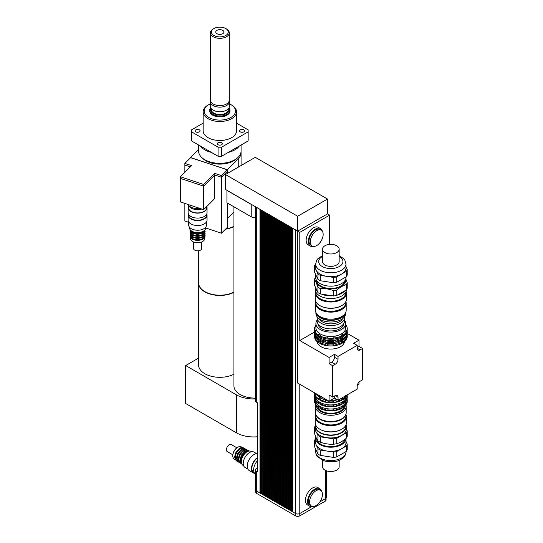 <?xml version="1.0" encoding="UTF-8"?>
<svg xmlns="http://www.w3.org/2000/svg" width="543" height="543" viewBox="0 0 543 543"><rect width="100%" height="100%" fill="white"/><g stroke="black" fill="none" stroke-linecap="round" stroke-linejoin="round"><path stroke-width="0.81" d="M243.848 131.868A2.484 1.432 180 0 1 241.14 132.18A2.484 1.432 180 0 1 239.606 130.856A2.484 1.432 180 0 1 242.09 129.417A2.484 1.432 180 0 1 244.581 130.856A2.484 1.432 180 0 1 243.848 131.868M195.84 129.838A2.484 1.432 180 0 1 198.548 129.526A2.484 1.432 180 0 1 200.089 130.856A2.484 1.432 180 0 1 197.598 132.288A2.484 1.432 180 0 1 195.113 130.856A2.484 1.432 180 0 1 195.84 129.838M218.089 144.709A2.484 1.432 180 0 1 217.363 143.698A2.484 1.432 180 0 1 219.847 142.266A2.484 1.432 180 0 1 222.331 143.698A2.484 1.432 180 0 1 220.797 145.022A2.484 1.432 180 0 1 218.089 144.709M191.591 131.881L218.076 147.167L218.076 156.248L191.591 140.963L191.591 131.881A28.311 16.344 180 0 1 191.53 130.856A28.311 16.344 180 0 1 191.591 129.831L203.163 123.146M221.619 147.167L248.103 131.881L248.103 140.963L221.619 156.248L221.619 147.167A28.311 16.344 180 0 1 218.076 147.167M248.103 131.881A28.311 16.344 180 0 0 248.158 130.856A28.311 16.344 180 0 0 248.103 129.831L236.531 123.146M191.591 140.963A28.311 16.344 180 0 1 191.53 139.938L191.53 130.856M248.158 130.856L248.158 139.938A28.311 16.344 180 0 1 248.103 140.963M221.619 156.248A28.311 16.344 180 0 1 218.076 156.248M216.949 33.7A4.093 2.362 180 0 1 215.754 32.023A4.093 2.362 180 0 1 219.847 29.661A4.093 2.362 180 0 1 223.94 32.023A4.093 2.362 180 0 1 221.415 34.209A4.093 2.362 180 0 1 216.949 33.7M225.813 35.471A8.444 4.873 180 0 1 213.874 35.471A8.444 4.873 180 0 1 213.874 28.575A8.444 4.873 180 0 1 225.82 28.575A8.444 4.873 180 0 1 225.813 35.471M213.874 28.575L213.161 28.989A9.455 5.457 0 0 0 210.392 32.851A9.455 5.457 0 0 0 216.229 37.895A9.455 5.457 0 0 0 226.533 36.714A9.455 5.457 0 0 0 229.302 32.851A9.455 5.457 0 0 0 226.533 28.989L225.82 28.575M229.289 99.844A9.455 5.457 180 0 1 229.302 100.109A9.455 5.457 180 0 1 226.533 103.971A9.455 5.457 180 0 1 216.229 105.152A9.455 5.457 180 0 1 210.392 100.109L210.392 32.851M229.424 103.876A15.672 9.048 180 0 1 230.931 104.643A15.672 9.048 180 0 1 230.931 117.437A15.672 9.048 180 0 1 208.763 117.437A15.672 9.048 180 0 1 208.763 104.643A15.672 9.048 180 0 1 210.263 103.876M208.763 104.643L208.05 105.05A16.684 9.631 0 0 0 203.163 111.865A16.684 9.631 0 0 0 213.46 120.763A16.684 9.631 0 0 0 231.644 118.673A16.684 9.631 0 0 0 236.531 111.865A16.684 9.631 0 0 0 231.644 105.05L230.931 104.643M229.031 107.765A10.113 5.837 180 0 1 229.96 110.215L229.96 111.037A10.113 5.837 180 0 1 226.994 115.164A10.113 5.837 180 0 1 215.978 116.433A10.113 5.837 180 0 1 209.734 111.037L209.734 110.215A10.113 5.837 180 0 1 210.664 107.765M236.531 111.865L236.531 130.856A16.684 9.631 180 0 1 231.644 137.664A16.684 9.631 180 0 1 213.46 139.755A16.684 9.631 180 0 1 203.163 130.856L203.163 111.865M239.361 146.006A21.238 12.258 180 0 1 234.861 149.841A21.238 12.258 180 0 1 228.216 152.44M211.478 152.44A21.238 12.258 180 0 1 200.333 146.006M241.078 145.015L241.078 151.083A21.238 12.258 180 0 1 234.861 159.751A21.238 12.258 180 0 1 211.722 162.411A21.238 12.258 180 0 1 198.609 151.083L198.609 145.015M229.302 99.98L229.417 101.324A9.584 5.532 180 0 1 229.424 101.595A9.584 5.532 180 0 1 226.621 105.512A9.584 5.532 180 0 1 216.182 106.706A9.584 5.532 180 0 1 210.263 101.595A9.584 5.532 180 0 1 210.277 101.324L210.392 99.98M229.424 101.595L229.424 106.19A9.584 5.532 180 0 1 226.621 110.1A9.584 5.532 180 0 1 213.073 110.1A9.584 5.532 180 0 1 210.263 106.19L210.263 101.595M226.56 110.134A9.407 5.43 180 0 1 226.499 110.175L226.499 110.175A9.407 5.43 180 0 1 213.195 110.175A9.407 5.43 180 0 1 213.134 110.134M228.338 108.749L228.338 109.638A8.491 4.907 180 0 1 225.854 113.1A8.491 4.907 180 0 1 216.596 114.166A8.491 4.907 180 0 1 211.349 109.638L211.349 108.749M228.854 108.077A9.407 5.43 180 0 1 226.499 113.473A9.407 5.43 180 0 1 215.021 114.295A9.407 5.43 180 0 1 210.84 108.077M229.96 110.215A10.113 5.837 180 0 1 226.994 114.342A10.113 5.837 180 0 1 215.978 115.605A10.113 5.837 180 0 1 209.734 110.215M193.05 208.926A9.102 5.254 0 0 0 201.758 209.048A9.102 5.254 180 0 1 188.713 205.505A9.102 5.254 0 0 0 193.05 208.926M187.932 204.439A10.113 5.837 0 0 0 192.541 207.779A10.113 5.837 0 0 0 199.858 208.41M203.639 184.484L214.763 173.36L221.463 175.593L227.273 169.783L190.681 157.585L184.871 163.395L191.57 165.629L180.446 176.753L203.639 184.484L203.639 186.134L214.763 175.009L214.763 173.36M180.446 176.753L180.432 178.409L203.639 186.14L180.446 178.403L180.432 201.935L203.639 209.673L203.639 186.14L214.763 175.022L221.463 177.242L214.763 175.022L214.763 198.548L203.639 209.673M184.871 163.395L184.871 165.052L190.335 166.871L184.871 165.038L184.858 172.341M221.463 175.593L221.463 177.242L227.273 171.439L221.463 177.256L221.463 233.232L227.279 227.415L227.279 202.973M227.279 173.502L227.273 169.783M184.858 203.415L184.858 221.028L188.706 222.311M205.688 227.972L221.463 233.232M241.031 151.911A21.238 12.258 180 0 1 241.078 152.732A21.238 12.258 180 0 1 238.234 158.861L227.368 169.735L227.368 173.448M202.525 158.176A19.718 11.383 0 0 0 219.847 164.115A19.718 11.383 0 0 0 237.162 158.176M225.793 228.902A21.238 12.258 0 0 0 233.931 226.309M227.279 218.585L233.931 212.041M227.368 203.021L227.368 218.612M190.586 157.687L227.368 169.735M198.609 149.447L190.586 157.477M233.931 226.553A21.238 12.258 180 0 1 225.494 229.2M233.931 292.114A21.238 12.258 180 0 1 211.132 294.116A21.238 12.258 180 0 1 198.609 282.937L198.609 250.764M198.609 283.059A21.238 12.258 0 0 0 198.609 283.188L198.609 365.045A21.238 12.258 0 0 0 211.132 376.231A21.238 12.258 0 0 0 233.931 374.222M198.609 283.188A21.238 12.258 0 0 0 211.132 294.367A21.238 12.258 0 0 0 233.931 292.358M198.609 358.081L185.679 365.548L236.436 394.856A24.265 14.009 0 0 0 255.427 398.915M233.931 206.815L233.931 385.856A21.238 12.258 0 0 0 255.427 398.114M185.679 365.548L185.679 403.524L236.436 432.832A24.265 14.009 0 0 0 257.382 436.762M226.926 190.383L251.233 204.419A3.034 1.751 0 0 0 252.013 204.745L226.926 190.26L226.926 202.77L251.233 216.8A3.034 1.751 0 0 0 255.427 216.861M226.926 190.26L225.46 189.412L225.46 174.554L255.278 157.334L327.49 199.03L297.679 216.243L225.46 174.554M299.784 229.886L297.639 231.128L299.784 232.363L329.676 215.109L327.531 213.874L297.679 231.108L252.013 204.745M325.386 215.109L327.49 213.894L327.49 199.03M297.679 231.108L297.679 216.243M292.887 228.338L292.853 511.968L295.494 513.495L295.494 229.886L292.853 228.359M295.921 230.096A3.034 1.751 180 0 1 295.494 229.886M291.421 227.497L291.387 511.126L292.209 511.601L292.209 227.992L291.387 227.517M289.955 226.648L289.921 510.277L290.743 510.753L290.743 227.144L289.921 226.669M288.489 225.8L288.455 509.429L289.276 509.904L289.276 226.295L288.455 225.82M287.023 224.958L286.989 508.587L287.81 509.062L287.81 225.454L286.989 224.978M285.557 224.11L285.523 507.739L286.344 508.214L286.344 224.605L285.523 224.13M284.091 223.261L284.057 506.89L284.878 507.366L284.878 223.757L284.057 223.282M282.625 222.42L282.591 506.049L283.412 506.517L283.412 222.915L282.591 222.44M281.159 221.571L281.125 505.2L281.946 505.676L281.946 222.067L281.125 221.592M279.693 220.723L279.659 504.352L280.48 504.827L280.48 221.218L279.659 220.743M278.226 219.881L278.192 503.504L279.014 503.979L279.014 220.377L278.192 219.901M276.76 219.033L276.726 502.662L277.548 503.137L277.548 219.528L276.726 219.053M275.294 218.184L275.26 501.813L276.082 502.289L276.082 218.68L275.26 218.205M273.828 217.343L273.794 500.965L274.615 501.44L274.615 217.838L273.794 217.363M272.362 216.494L272.328 500.123L273.149 500.598L273.149 216.99L272.328 216.514M270.896 215.646L270.862 499.275L271.683 499.75L271.683 216.141L270.862 215.666M269.43 214.797L269.396 498.426L270.217 498.902L270.217 215.293L269.396 214.824M267.971 213.956L267.93 497.585L268.751 498.06L268.751 214.451L267.93 213.976M266.504 213.107L266.464 496.736L267.285 497.212L267.285 213.603L266.464 213.127M265.038 212.259L264.998 495.888L265.826 496.363L265.826 212.754L264.998 212.279M263.572 211.417L263.531 495.046L264.36 495.521L264.36 211.913L263.531 211.437M262.106 210.569L262.065 494.198L262.893 494.673L262.893 211.064L262.065 210.589M260.64 209.72L260.599 493.349L261.427 493.825L261.427 210.216L260.599 209.741M260.599 492.935L259.961 492.983L259.961 209.374L256.31 207.27A3.034 1.751 180 0 1 255.957 207.019M335.852 338.744L333.735 339.117L333.897 337.237L335.852 336.931L335.852 338.744L336.375 338.703A16.433 9.489 0 0 0 341.432 337.02L341.187 335.153L342.613 334.332L343.359 334.916A16.433 9.489 0 0 0 346.285 331.997L345.694 331.25L346.217 330.124L346.217 331.916M333.897 337.237L333.897 339.042M335.852 342.049L333.735 342.423L333.897 340.542L335.852 340.237L335.852 342.049L336.375 342.015A16.433 9.489 0 0 0 341.432 340.325L341.187 338.459L342.613 337.637L343.359 338.221A16.433 9.489 0 0 0 346.285 335.303L345.694 334.556L346.217 333.429L346.217 335.221L346.991 334.773A16.433 9.489 0 0 0 347.248 333.083L347.248 332.092A16.433 9.489 0 0 0 347.126 330.938M333.897 340.542L333.897 342.348M335.852 336.931L336.375 338.703M335.852 340.237L336.375 342.015M333.897 343.909L335.852 343.61L336.375 344.391L336.375 345.382L333.735 345.789L333.897 343.909L333.897 345.715M335.852 343.61L335.852 345.416M327.741 339.042L325.264 338.703L325.786 336.931L327.741 337.237L327.897 339.117A16.433 9.489 0 0 0 333.735 339.117M325.786 336.931L325.786 338.744M327.741 342.348L325.264 342.015L325.786 340.237L327.741 340.542L327.897 342.423A16.433 9.489 0 0 0 333.735 342.423M325.786 340.237L325.786 342.049M327.741 337.237L327.897 339.117M327.741 340.542L327.897 342.423M325.786 343.61L327.741 343.909L327.897 344.798L327.897 345.789L325.264 345.382L325.786 343.61L325.786 345.416M327.741 343.909L327.741 345.715M320.451 336.965L318.273 335.907L318.273 334.916L319.019 334.332L320.451 335.153L320.207 337.02A16.433 9.489 0 0 0 325.264 338.703M319.019 334.332L319.019 336.137M320.451 340.271L318.273 339.212L318.273 338.221L319.019 337.637L320.451 338.459L320.207 340.325A16.433 9.489 0 0 0 325.264 342.015M319.019 337.637L319.019 339.443M319.019 341.004L319.019 342.809L318.273 342.579L318.273 341.588L319.019 341.004L320.451 341.832L320.207 343.692A16.433 9.489 0 0 0 325.264 345.382M320.451 343.638L319.019 342.809M315.415 331.929L314.648 331.461L314.648 330.47L315.415 330.124L315.938 331.25L315.354 332.988A16.433 9.489 0 0 0 318.273 335.907M315.415 330.124L315.415 331.916M315.415 333.429L315.415 335.221L314.648 334.773L314.648 333.782L315.415 333.429L315.938 334.556L315.354 336.293A16.433 9.489 0 0 0 318.273 339.212M315.415 336.796L315.415 338.588L314.648 338.14L314.648 337.149L315.415 336.796L315.938 337.922L315.354 339.66A16.433 9.489 0 0 0 318.273 342.579M315.354 326.567L315.354 325.576L315.938 325.433L315.415 326.567L314.648 327.103A16.433 9.489 0 0 0 314.383 328.786A16.433 9.489 0 0 0 314.648 330.47M346.217 330.124L346.991 330.47A16.433 9.489 0 0 0 347.248 328.786A16.433 9.489 0 0 0 346.991 327.103L346.217 326.567L345.694 325.433L346.285 325.576L346.285 326.567M343.359 334.916L343.359 335.907A16.433 9.489 0 0 0 346.285 332.988L346.285 331.997M343.359 338.221L343.359 339.212A16.433 9.489 0 0 0 346.285 336.293L346.285 335.303M346.991 330.47L346.991 331.461L346.217 331.929M346.217 333.429L346.991 333.782L346.991 334.773M346.217 336.796L346.991 337.149L346.991 338.14L346.217 338.601L346.217 336.796L345.694 337.922L346.285 339.66A16.433 9.489 0 0 1 343.359 342.579L341.187 343.638M336.375 345.382A16.433 9.489 0 0 0 341.432 343.692L341.187 341.832L342.613 341.004L343.359 341.588A16.433 9.489 0 0 0 346.285 338.669M343.359 341.588L343.359 342.579M346.991 337.149A16.433 9.489 0 0 0 347.248 335.465A16.433 9.489 0 0 0 347.12 334.271M346.991 338.14A16.433 9.489 0 0 0 347.248 336.45L347.248 335.465M314.512 334.271A16.433 9.489 0 0 0 314.383 335.465A16.433 9.489 0 0 0 314.648 337.149M314.383 335.465L314.383 336.45A16.433 9.489 0 0 0 314.648 338.14M315.354 338.669A16.433 9.489 0 0 0 318.273 341.588M320.207 342.708A16.433 9.489 0 0 0 325.264 344.391M336.375 344.391A16.433 9.489 0 0 0 341.432 342.708M327.897 344.798A16.433 9.489 0 0 0 333.735 344.798M327.897 345.789A16.433 9.489 0 0 0 333.735 345.789M315.863 337.02A15.421 8.905 0 0 0 330.816 343.746A15.421 8.905 0 0 0 345.769 337.02M346.991 333.782A16.433 9.489 0 0 0 347.248 332.092M314.506 330.938A16.433 9.489 0 0 0 314.383 332.092A16.433 9.489 0 0 0 314.648 333.782M314.383 332.092L314.383 333.083A16.433 9.489 0 0 0 314.648 334.773M315.354 335.303A16.433 9.489 0 0 0 318.273 338.221M320.207 339.334A16.433 9.489 0 0 0 325.264 341.024M336.375 341.024A16.433 9.489 0 0 0 341.432 339.334M327.897 341.432A16.433 9.489 0 0 0 333.735 341.432M315.761 333.578A15.476 8.932 0 0 0 330.816 340.441A15.476 8.932 0 0 0 345.871 333.578M346.991 331.461A16.433 9.489 0 0 0 347.248 329.777L347.248 328.786M346.285 325.576A16.433 9.489 0 0 0 345.735 324.809M315.904 324.809A16.433 9.489 0 0 0 315.354 325.576M314.383 328.786L314.383 329.777A16.433 9.489 0 0 0 314.648 331.461M315.354 331.997A16.433 9.489 0 0 0 318.273 334.916M320.207 336.029A16.433 9.489 0 0 0 325.264 337.712M336.375 337.712A16.433 9.489 0 0 0 341.432 336.029M327.897 338.126A16.433 9.489 0 0 0 333.735 338.126M317.146 320.044A14.912 8.613 0 0 0 315.904 323.485L315.904 327.857A14.912 8.613 0 0 0 330.816 336.47A14.912 8.613 0 0 0 345.735 327.857L345.735 323.485A14.912 8.613 0 0 0 344.493 320.044M342.613 334.332L342.613 336.137L341.187 336.965M342.613 337.637L342.613 339.443L341.187 340.271M342.613 341.004L342.613 342.809M343.359 335.907L342.613 336.137M343.359 339.212L342.613 339.443M344.432 341.764A13.65 7.88 180 0 1 330.816 349.068A13.65 7.88 180 0 1 317.207 341.764M315.904 323.485A14.912 8.613 0 0 0 330.816 332.092A14.912 8.613 0 0 0 345.735 323.485M317.926 323.642A12.889 7.446 0 0 0 330.816 330.925A12.889 7.446 0 0 0 343.705 323.642M318.3 394.971L319.854 396.981L321.999 397.109M319.854 395.867L319.854 396.981M357.199 345.355L353.629 343.291L358.991 340.196L358.991 346.386L362.568 348.45L360.063 349.896A4.045 2.335 -60 0 1 358.041 350.099A4.045 2.335 -60 0 1 357.199 348.246L357.199 345.355L338.038 356.418L338.038 359.31A4.045 2.335 -60 0 1 335.18 364.265L332.676 365.704L329.099 363.64L331.603 362.195A4.045 2.335 120 0 0 334.468 357.246L334.468 354.355L338.038 356.418M357.199 347.418L358.991 346.386M338.038 400.177L334.468 398.114L329.099 401.209L329.099 395.019L332.676 397.082L335.18 395.637A4.045 2.335 -60 0 1 337.203 395.433A4.045 2.335 -60 0 1 338.038 397.286L338.038 400.177L357.199 389.114L357.199 386.222A4.045 2.335 -60 0 1 360.063 381.267L362.568 379.829L362.568 348.45M358.991 382.129L358.991 383.955L357.409 384.865M329.099 363.64L329.099 357.45L334.468 354.355M334.468 398.114L334.468 396.051M347.242 333.409L358.991 340.196M329.099 357.45L299.784 340.522L314.383 332.099M297.639 231.128L297.639 383.046L329.099 401.209M299.784 340.522L299.784 232.363M332.676 397.082L332.676 365.704M329.676 215.109L329.676 244.404M313.596 246.407A10.113 5.837 -60 0 1 310.386 246.122L308.241 244.879A10.113 5.837 -60 0 1 306.15 240.25A10.113 5.837 -60 0 1 310.562 230.076A10.113 5.837 -60 0 1 318.354 227.368L320.499 228.603A10.113 5.837 -60 0 1 322.352 231.243M310.297 241.818A9.102 5.254 -60 0 1 314.268 232.662A9.102 5.254 -60 0 1 321.28 230.225A9.102 5.254 -60 0 1 321.28 240.732A9.102 5.254 -60 0 1 312.184 245.986A9.102 5.254 -60 0 1 310.297 241.818M312.184 245.986L310.895 245.246A9.102 5.254 -60 0 1 309.008 241.078A9.102 5.254 -60 0 1 312.985 231.915A9.102 5.254 -60 0 1 319.997 229.479L321.28 230.225M310.386 246.122A10.113 5.837 -60 0 1 308.295 241.492A10.113 5.837 -60 0 1 312.707 231.311A10.113 5.837 -60 0 1 320.499 228.603M309.585 501.895A9.102 5.254 -60 0 1 313.555 492.739A9.102 5.254 -60 0 1 320.567 490.302A9.102 5.254 -60 0 1 320.567 500.809A9.102 5.254 -60 0 1 311.465 506.062A9.102 5.254 -60 0 1 309.585 501.895M311.465 506.062L310.182 505.323A9.102 5.254 -60 0 1 308.295 501.155A9.102 5.254 -60 0 1 312.266 491.992A9.102 5.254 -60 0 1 319.277 489.555L320.567 490.302M312.883 506.483A10.113 5.837 -60 0 1 309.673 506.198A10.113 5.837 -60 0 1 307.582 501.569A10.113 5.837 -60 0 1 311.994 491.388A10.113 5.837 -60 0 1 319.786 488.68A10.113 5.837 -60 0 1 321.639 491.32M309.673 506.198L307.528 504.956A10.113 5.837 -60 0 1 305.438 500.327A10.113 5.837 -60 0 1 309.849 490.153A10.113 5.837 -60 0 1 317.641 487.444L319.786 488.68M292.853 511.845L292.209 511.601M292.853 511.554L292.317 511.533M292.562 511.391L292.562 228.155M291.387 510.997L290.743 510.753M291.387 510.712L290.851 510.691M291.096 510.542L291.096 227.307M289.921 510.155L289.276 509.904M289.921 509.863L289.385 509.843M289.629 509.701L289.629 226.465M288.455 509.307L287.81 509.062M288.455 509.015L287.919 508.995M288.17 508.852L288.17 225.616M286.989 508.458L286.344 508.214M286.989 508.173L286.453 508.153M286.704 508.004L286.704 224.768M285.523 507.617L284.878 507.366M285.523 507.325L284.987 507.305M285.238 507.162L285.238 223.926M284.057 506.768L283.412 506.517M284.057 506.476L283.521 506.456M283.772 506.314L283.772 223.078M282.591 505.92L281.946 505.676M282.591 505.635L282.055 505.614M282.306 505.465L282.306 222.23M281.125 505.078L280.48 504.827M281.125 504.786L280.588 504.766M280.84 504.623L280.84 221.388M279.659 504.23L279.014 503.979M279.659 503.938L279.122 503.918M279.373 503.775L279.373 220.539M278.192 503.381L277.548 503.137M278.192 503.096L277.656 503.076M277.907 502.927L277.907 219.691M276.726 502.54L276.082 502.289M276.726 502.248L276.19 502.227M276.441 502.085L276.441 218.849M275.26 501.691L274.615 501.44M275.26 501.399L274.724 501.379M274.975 501.237L274.975 218.001M273.794 500.843L273.149 500.598M273.794 500.558L273.258 500.537M273.509 500.388L273.509 217.152M272.328 500.001L271.683 499.75M272.328 499.709L271.792 499.689M272.043 499.546L272.043 216.304M270.862 499.153L270.217 498.902M270.862 498.861L270.326 498.841M270.577 498.698L270.577 215.462M269.396 498.304L268.751 498.06M269.396 498.019L268.86 497.999M269.111 497.85L269.111 214.614M267.93 497.456L267.285 497.212M267.93 497.171L267.394 497.15M267.645 497.008L267.645 213.766M266.464 496.614L265.826 496.363M266.464 496.322L265.927 496.302M266.179 496.159L266.179 212.924M264.998 495.766L264.36 495.521M264.998 495.481L264.461 495.454M264.712 495.311L264.712 212.075M263.531 494.917L262.893 494.673M263.531 494.632L262.995 494.612M263.246 494.469L263.246 211.227M262.065 494.076L261.427 493.825M262.065 493.784L261.529 493.763M261.78 493.621L261.78 210.385M326.275 470.72L326.275 497.483A3.034 1.751 180 0 1 325.386 498.718L319.881 501.895M311.614 506.667L299.784 513.495A3.034 1.751 180 0 1 295.494 513.495L295.494 515.85A3.034 1.751 0 0 0 299.784 515.85L325.169 501.196A3.034 1.751 0 0 0 326.058 499.954L326.058 498.128M260.314 492.772L260.314 209.537M260.599 493.227L260.063 492.915M259.961 492.983L256.31 490.872A3.034 1.751 180 0 1 255.427 489.637L255.427 469.824A3.034 1.751 180 0 1 256.31 468.582L257.382 467.964M255.427 206.713L255.427 400.877A3.034 1.751 0 0 0 256.31 402.119L257.382 402.736L257.382 471.677L256.31 471.059A3.034 1.751 180 0 1 255.427 469.824M255.638 490.281L255.638 492.114A3.034 1.751 0 0 0 256.527 493.349L295.494 515.85M346.393 293.016L346.393 299.207A15.571 8.993 180 0 1 341.832 305.566A15.571 8.993 180 0 1 319.807 305.566A15.571 8.993 180 0 1 315.245 299.207L315.245 293.016A15.571 8.993 0 0 0 324.857 301.324A15.571 8.993 0 0 0 341.832 299.376A15.571 8.993 0 0 0 346.393 293.016A15.571 8.993 0 0 0 346.095 291.286M341.649 305.668A15.068 8.702 180 0 1 341.472 305.77L341.832 305.566L341.472 305.77A15.068 8.702 180 0 1 320.166 305.77A15.068 8.702 180 0 1 319.99 305.668M315.537 291.286A15.571 8.993 0 0 0 315.245 293.016M345.884 291.822L345.884 292.602A15.068 8.702 180 0 1 341.472 298.752A15.068 8.702 180 0 1 325.053 300.639A15.068 8.702 180 0 1 315.748 292.602L315.748 291.822M324.918 252.583A8.342 4.819 180 0 1 322.474 249.176A8.342 4.819 180 0 1 330.816 244.357A8.342 4.819 180 0 1 339.158 249.176A8.342 4.819 180 0 1 334.013 253.622A8.342 4.819 180 0 1 324.918 252.583M339.158 249.176L339.158 261.556A8.342 4.819 180 0 1 334.013 266.009A8.342 4.819 180 0 1 324.918 264.964A8.342 4.819 180 0 1 322.474 261.556L322.474 249.176M346.373 271.324L346.373 276.686L336.714 282.265L336.714 276.896L346.373 271.324A16.636 9.604 180 0 0 347.235 269.457L345.986 266.762M333.49 277.398L333.49 282.76L320.295 280.724L320.295 275.355L333.49 277.398A16.636 9.604 180 0 0 336.714 276.896M317.933 273.991L317.933 279.36L314.397 271.744L314.397 266.375L317.933 273.991A16.636 9.604 180 0 0 320.295 275.355M315.653 264.292L315.266 264.516A16.636 9.604 180 0 0 314.397 266.375M346.373 276.686A16.636 9.604 180 0 0 347.235 274.826L347.235 269.457M346.373 284.532L346.373 289.901L336.714 295.473L336.714 290.105C339.932 287.322 343.156 285.462 346.373 284.532A16.636 9.604 0 0 0 347.235 282.665L345.776 278.858M333.49 290.607L333.49 295.976L320.295 293.933L320.295 288.564C324.694 288.319 329.092 288.998 333.49 290.607A16.636 9.604 0 0 0 336.714 290.105M317.933 287.199L317.933 292.568L314.397 284.953L314.397 279.584C315.578 281.199 316.759 283.738 317.933 287.199A16.636 9.604 0 0 0 320.295 288.564M345.986 276.91L345.986 277.412A15.17 8.756 180 0 1 326.893 285.869A15.17 8.756 180 0 1 315.653 277.412L315.266 277.724A16.636 9.604 0 0 0 314.397 279.584M317.445 291.51A15.571 8.993 180 0 1 315.245 286.908L315.245 289.548A15.571 8.993 180 0 0 324.857 297.856A15.571 8.993 180 0 0 341.832 295.908A15.571 8.993 180 0 0 346.38 289.887A16.636 9.604 180 0 0 347.235 288.034L347.235 282.665M336.714 295.473A16.636 9.604 180 0 1 333.49 295.976M320.295 293.933A16.636 9.604 180 0 1 317.933 292.568M320.295 280.724A16.636 9.604 180 0 1 317.933 279.36M336.714 282.265A16.636 9.604 180 0 1 333.49 282.76M345.986 264.034L345.986 267.916A15.17 8.756 180 0 1 341.54 274.106A15.17 8.756 180 0 1 326.893 276.373A15.17 8.756 180 0 1 316.169 270.183A15.17 8.756 180 0 1 315.653 267.916L315.653 264.034A15.17 8.756 -0 0 0 325.013 272.124A15.17 8.756 -0 0 0 341.54 270.231A15.17 8.756 -0 0 0 345.986 264.034L344.853 260.124L343.957 258.909L339.158 255.583M345.606 279.353A14.885 8.593 180 0 1 341.343 286.378A14.885 8.593 180 0 1 324.368 288.048A14.885 8.593 180 0 1 316.026 279.353M344.968 280.568A14.159 8.172 180 0 1 340.828 286.08A14.159 8.172 180 0 1 325.617 287.905A14.159 8.172 180 0 1 316.671 280.568M344.893 290.749A15.571 8.993 180 0 1 341.832 293.261A15.571 8.993 180 0 1 337.474 295.032M332.615 295.84A15.571 8.993 180 0 1 321.531 294.123M345.884 301.48L345.884 302.594A15.068 8.702 180 0 1 341.472 308.743A15.068 8.702 180 0 1 320.166 308.743A15.068 8.702 180 0 1 315.748 302.594L315.748 301.48M341.33 308.824A14.661 8.464 180 0 1 341.187 308.913L341.187 308.913A14.661 8.464 180 0 1 320.451 308.913A14.661 8.464 180 0 1 320.309 308.824M345.592 304.29A14.966 8.64 180 0 1 341.398 309.035A14.966 8.64 180 0 1 326.207 311.146A14.966 8.64 180 0 1 316.04 304.29M345.884 301.501A15.367 8.871 180 0 1 346.19 303.252A15.367 8.871 180 0 1 341.69 309.53A15.367 8.871 180 0 1 324.938 311.451A15.367 8.871 180 0 1 315.449 303.252A15.367 8.871 180 0 1 315.748 301.501M346.19 303.252L346.19 310.27A15.367 8.871 180 0 1 341.69 316.549A15.367 8.871 180 0 1 324.938 318.469A15.367 8.871 180 0 1 315.449 310.27L315.449 303.252M344.581 314.221A14.41 8.321 180 0 1 341.004 317.641A14.41 8.321 180 0 1 317.058 314.221M345.667 312.558A14.912 8.613 180 0 1 341.364 317.845A14.912 8.613 180 0 1 325.759 319.861A14.912 8.613 180 0 1 315.965 312.558M345.735 312.415L345.735 313.413A14.912 8.613 180 0 1 341.364 319.501A14.912 8.613 180 0 1 325.108 321.368A14.912 8.613 180 0 1 315.904 313.413L315.904 312.415M342.504 318.761A12.136 7.005 180 0 1 339.395 321.829A12.136 7.005 180 0 1 319.128 318.761M344.425 316.936A13.677 7.894 180 0 1 344.493 317.703A13.677 7.894 180 0 1 340.488 323.289A13.677 7.894 180 0 1 325.583 324.999A13.677 7.894 180 0 1 317.146 317.703A13.677 7.894 180 0 1 317.207 316.936M344.493 317.703L344.493 321.008A13.677 7.894 180 0 1 340.488 326.587A13.677 7.894 180 0 1 325.583 328.298A13.677 7.894 180 0 1 317.146 321.008L317.146 317.703M206.7 206.611L206.7 207.677A9.102 5.254 180 0 1 204.032 211.39A9.102 5.254 180 0 1 194.116 212.53A9.102 5.254 180 0 1 188.502 207.677L188.502 205.268M206.829 206.489A9.455 5.457 180 0 1 207.053 207.677A9.455 5.457 180 0 1 204.283 211.532A9.455 5.457 180 0 1 193.98 212.72A9.455 5.457 180 0 1 188.143 207.677A9.455 5.457 180 0 1 188.502 206.197M207.053 207.677L207.053 212.632A9.455 5.457 180 0 1 204.283 216.487A9.455 5.457 180 0 1 193.98 217.675A9.455 5.457 180 0 1 188.143 212.632L188.143 207.677M206.489 214.485L206.489 215.103A8.892 5.131 180 0 1 203.89 218.734A8.892 5.131 180 0 1 194.197 219.847A8.892 5.131 180 0 1 188.706 215.103L188.706 214.485M206.808 213.867A9.455 5.457 180 0 1 207.053 215.103A9.455 5.457 180 0 1 204.283 218.965A9.455 5.457 180 0 1 193.98 220.146A9.455 5.457 180 0 1 188.143 215.103A9.455 5.457 180 0 1 188.394 213.867M207.053 215.103L207.053 220.058A9.455 5.457 180 0 1 204.283 223.92A9.455 5.457 180 0 1 193.98 225.101A9.455 5.457 180 0 1 188.143 220.058L188.143 215.103M206.489 221.917L206.489 225.101A8.892 5.131 180 0 1 203.89 228.732A8.892 5.131 180 0 1 194.197 229.838A8.892 5.131 180 0 1 188.706 225.101L188.706 221.917M204.677 237.746L204.677 238.635A7.079 4.086 180 0 1 202.607 241.526A7.079 4.086 180 0 1 192.595 241.526A7.079 4.086 180 0 1 190.518 238.635L190.518 237.746M192.779 241.628A6.57 3.794 0 0 0 192.955 241.73A6.57 3.794 0 0 0 202.247 241.73L202.607 241.526L202.247 241.73A6.57 3.794 0 0 0 202.417 241.628M205.688 227.232L205.688 227.904A8.091 4.67 180 0 1 203.32 231.203A8.091 4.67 180 0 1 191.883 231.203A8.091 4.67 180 0 1 189.514 227.904L189.514 227.232M202.607 231.617L203.32 231.203L202.607 231.617A7.079 4.086 180 0 1 192.595 231.617L191.883 231.203M204.528 230.32A7.079 4.086 180 0 1 202.607 232.363A7.079 4.086 180 0 1 195.589 233.388A7.079 4.086 180 0 1 190.674 230.32M204.677 231.556A7.079 4.086 180 0 1 202.607 234.427A7.079 4.086 180 0 1 194.903 235.316A7.079 4.086 180 0 1 190.518 231.556M204.677 233.619A7.079 4.086 180 0 1 202.607 236.49A7.079 4.086 180 0 1 194.903 237.379A7.079 4.086 180 0 1 190.518 233.619M204.677 235.682A7.079 4.086 180 0 1 202.607 238.553A7.079 4.086 180 0 1 194.903 239.443A7.079 4.086 180 0 1 190.518 235.682M201.643 242.042L201.643 248.504A4.045 2.335 180 0 1 200.462 250.153A4.045 2.335 180 0 1 196.05 250.662A4.045 2.335 180 0 1 193.552 248.504L193.552 242.042M315.748 414.377A15.571 8.993 0 0 0 315.245 416.651A15.571 8.993 0 0 0 324.857 424.959A15.571 8.993 0 0 0 341.832 423.004A15.571 8.993 0 0 0 346.393 416.651A15.571 8.993 0 0 0 345.884 414.377M315.748 414.357L315.748 416.237A15.068 8.702 0 0 0 325.053 424.273A15.068 8.702 0 0 0 341.472 422.386A15.068 8.702 0 0 0 345.884 416.237L345.884 414.357M346.393 416.651L346.393 422.841A15.571 8.993 180 0 1 341.832 429.201A15.571 8.993 180 0 1 319.807 429.201A15.571 8.993 180 0 1 315.245 422.841L315.245 416.651M319.99 429.303A15.068 8.702 0 0 0 320.166 429.404A15.068 8.702 0 0 0 341.472 429.404L341.832 429.201L341.472 429.404A15.068 8.702 0 0 0 341.649 429.303M322.474 460.274L322.474 466.681A8.342 4.819 0 0 0 330.816 471.5A8.342 4.819 0 0 0 339.158 466.681L339.158 460.274M333.653 401.026L336.097 400.646L336.097 402.139L333.592 402.607L333.653 401.026L333.653 402.519M333.653 405.085L336.097 404.711L336.097 406.198L333.592 406.666L333.653 405.085L333.653 406.578M336.097 400.646L336.517 401.331L336.517 402.153L336.097 402.139M336.097 404.711L336.517 405.39L336.517 406.212L336.097 406.198M336.097 408.77L336.517 410.27L333.592 410.725L333.653 409.144L336.097 408.77L336.097 410.264M333.653 409.144L333.653 410.637M325.542 400.646L327.986 401.026L327.986 402.519L325.121 402.153L325.542 400.646L325.542 402.139M325.542 404.711L327.986 405.085L327.986 406.578L325.121 406.212L325.542 404.711L325.542 406.198M327.986 401.026L327.986 402.519M327.986 405.085L327.986 406.578M327.986 409.144L328.047 410.725L325.121 410.27L325.542 408.77L327.986 409.144L327.986 410.637M325.542 408.77L325.542 410.264M318.843 397.978L318.843 399.472L318.178 399.315L318.178 398.494L318.843 397.978L320.628 399.01L320.322 400.551A16.433 9.489 0 0 0 325.121 402.153M320.628 400.503L318.843 399.472M318.843 402.037L318.843 403.53L318.178 403.374L318.178 402.553L318.843 402.037L320.628 403.069L320.322 404.616A16.433 9.489 0 0 0 325.121 406.212M320.628 404.562L318.843 403.53M318.843 406.096L318.843 407.589L318.178 407.44L318.178 406.612L318.843 406.096L320.628 407.128L320.322 408.675A16.433 9.489 0 0 0 325.121 410.27M320.628 408.621L318.843 407.589M315.354 393.736L315.354 395.229L314.621 394.856L314.621 394.028L315.354 393.736L316.006 395.141L315.408 396.546A16.433 9.489 0 0 0 318.178 399.315M315.524 395.609L315.354 395.229M315.354 397.795L315.354 399.288L314.621 398.915L314.621 398.087L315.354 397.795L316.006 399.2L315.408 400.605A16.433 9.489 0 0 0 318.178 403.374M315.524 399.668L315.354 399.288M315.354 401.854L315.354 403.347L314.621 402.974L314.621 402.153L315.354 401.854L316.006 403.266L315.408 404.664A16.433 9.489 0 0 0 318.178 407.44M315.524 403.727L315.354 403.347M336.517 406.212A16.433 9.489 0 0 0 341.316 404.616L341.004 403.069L341.9 402.533L342.796 402.037L343.461 402.553L343.461 403.374A16.433 9.489 0 0 0 346.23 400.605L345.633 399.2L346.285 397.795L346.115 399.668M336.517 402.153A16.433 9.489 0 0 0 341.316 400.551L341.004 399.01L341.9 398.474L342.796 397.978L343.461 398.494L343.461 399.315A16.433 9.489 0 0 0 346.23 396.546L345.633 395.141M346.285 397.795L347.018 398.087L347.018 398.915L346.285 399.288M336.517 410.27A16.433 9.489 0 0 0 341.316 408.675L341.004 407.128L341.9 406.592L342.796 406.096L343.461 406.612L343.461 407.44A16.433 9.489 0 0 0 346.23 404.664L345.633 403.266L346.285 401.854L347.018 402.153L347.018 402.974L346.115 403.727M346.285 401.854L346.285 403.347M343.461 406.612A16.433 9.489 0 0 0 346.23 403.843M347.018 402.153A16.433 9.489 0 0 0 347.248 400.551A16.433 9.489 0 0 0 347.018 398.949M347.018 402.974A16.433 9.489 0 0 0 347.248 401.379L347.248 400.551M314.621 398.949A16.433 9.489 0 0 0 314.383 400.551A16.433 9.489 0 0 0 314.621 402.153M314.383 400.551L314.383 401.379A16.433 9.489 0 0 0 314.621 402.974M315.408 403.843A16.433 9.489 0 0 0 318.178 406.612M320.322 407.847A16.433 9.489 0 0 0 325.121 409.449M328.047 409.904A16.433 9.489 0 0 0 333.592 409.904M328.047 410.725A16.433 9.489 0 0 0 333.592 410.725M336.517 409.449A16.433 9.489 0 0 0 341.316 407.847M343.461 407.44L341.316 408.458M343.461 402.553A16.433 9.489 0 0 0 346.23 399.777M347.018 398.087A16.433 9.489 0 0 0 347.248 396.492A16.433 9.489 0 0 0 347.038 394.978M347.018 398.915A16.433 9.489 0 0 0 347.248 397.313L347.248 396.492M314.621 394.89A16.433 9.489 0 0 0 314.383 396.492A16.433 9.489 0 0 0 314.621 398.087M314.383 396.492L314.383 397.313A16.433 9.489 0 0 0 314.621 398.915M315.408 399.777A16.433 9.489 0 0 0 318.178 402.553M320.322 403.788A16.433 9.489 0 0 0 325.121 405.39M328.047 405.838A16.433 9.489 0 0 0 333.592 405.838M328.047 406.666A16.433 9.489 0 0 0 333.592 406.666M336.517 405.39A16.433 9.489 0 0 0 341.316 403.788M343.461 403.374L341.316 404.399M343.461 398.494A16.433 9.489 0 0 0 346.23 395.718M314.621 394.856A16.433 9.489 0 0 1 314.383 393.254L314.383 392.711A16.433 9.489 0 0 0 314.621 394.028M315.408 395.718A16.433 9.489 0 0 0 318.178 398.494M320.322 399.729A16.433 9.489 0 0 0 325.121 401.331M328.047 401.779A16.433 9.489 0 0 0 333.592 401.779M328.047 402.607A16.433 9.489 0 0 0 333.592 402.607M336.517 401.331A16.433 9.489 0 0 0 341.316 399.729M343.461 399.315L341.316 400.34M342.796 397.978L342.796 399.472M342.796 402.037L342.796 403.53M342.796 406.096L342.796 407.589M315.429 400.639A15.421 8.905 0 0 0 325.372 408.404A15.421 8.905 0 0 0 341.723 406.368A15.421 8.905 0 0 0 346.21 400.639M346.23 400.367A15.421 8.905 0 0 0 346.237 400.076L346.237 399.39M315.395 399.39L315.395 400.076A15.421 8.905 0 0 0 315.408 400.367M315.429 396.58A15.421 8.905 0 0 0 325.372 404.345A15.421 8.905 0 0 0 341.723 402.309A15.421 8.905 0 0 0 346.21 396.58M346.23 396.302A15.421 8.905 0 0 0 346.237 396.01L346.237 395.447M315.395 395.331L315.395 396.01A15.421 8.905 0 0 0 315.408 396.302M316.372 393.858A14.912 8.613 0 0 0 327.103 400.055M330.633 400.327A14.912 8.613 0 0 0 336.972 399.56M315.639 405.01A15.367 8.871 0 0 0 315.449 406.408A15.367 8.871 0 0 0 324.938 414.608A15.367 8.871 0 0 0 341.69 412.687A15.367 8.871 0 0 0 346.19 406.408A15.367 8.871 0 0 0 345.993 405.01M345.158 406.008A14.362 8.288 180 0 1 340.97 411.445A14.362 8.288 180 0 1 325.664 413.325A14.362 8.288 180 0 1 316.481 406.008M315.449 406.408L315.449 412.605A15.367 8.871 0 0 0 319.949 418.877A15.367 8.871 0 0 0 341.69 418.877L341.69 418.877A15.367 8.871 0 0 0 346.19 412.605L346.19 406.408M317.736 407.114A13.351 7.704 0 0 0 326.967 412.965A13.351 7.704 0 0 0 340.257 411.037A13.351 7.704 0 0 0 343.902 407.114M336.714 456.921L336.714 451.552L346.373 445.979L346.373 451.348L336.714 456.921A16.636 9.604 0 0 1 333.49 457.423L320.295 455.38L320.295 450.011L333.49 452.054L333.49 457.423M346.373 451.348A16.636 9.604 0 0 0 347.235 449.482L347.235 444.113L345.986 441.418M315.653 438.948L315.266 439.172A16.636 9.604 0 0 0 314.397 441.031L317.933 448.647L317.933 454.016L314.397 446.4L314.397 441.031M336.714 443.712L336.714 438.344L346.373 432.771L346.373 438.133C343.156 440.923 339.932 442.783 336.714 443.712A16.636 9.604 180 0 1 333.49 444.208C329.092 444.459 324.694 443.78 320.295 442.172L320.295 436.803L333.49 438.846L333.49 444.208M346.373 438.133A16.636 9.604 180 0 0 347.235 436.273L347.235 430.904L346.386 429.079M316.664 432.696L317.933 435.438L317.933 440.807C316.759 439.192 315.578 436.653 314.397 433.192L314.397 427.823L315.313 429.791M346.373 432.771A16.636 9.604 0 0 0 347.235 430.904M315.259 425.97A16.636 9.604 0 0 0 314.397 427.823M317.933 435.438A16.636 9.604 0 0 0 320.295 436.803M333.49 438.846A16.636 9.604 0 0 0 336.714 438.344M319.99 435.411A15.068 8.702 0 0 0 320.166 435.513A15.068 8.702 0 0 0 341.472 435.513L341.472 435.513A15.068 8.702 0 0 0 341.649 435.411M320.295 442.172A16.636 9.604 180 0 1 317.933 440.807M315.856 437A15.17 8.756 0 0 0 315.653 438.445A15.17 8.756 0 0 0 330.802 447.201A15.17 8.756 0 0 0 345.986 438.459L345.986 442.572A15.17 8.756 0 0 1 341.54 448.769A15.17 8.756 0 0 1 326.893 451.036A15.17 8.756 0 0 1 316.169 444.839A15.17 8.756 0 0 1 315.653 442.572L315.653 438.445M317.933 448.647A16.636 9.604 0 0 0 320.295 450.011M346.373 445.979A16.636 9.604 0 0 0 347.235 444.113M333.49 452.054A16.636 9.604 0 0 0 336.714 451.552M317.933 454.016A16.636 9.604 0 0 0 320.295 455.38M316.671 438.71A14.159 8.172 0 0 0 325.617 446.047A14.159 8.172 0 0 0 340.828 444.228A14.159 8.172 0 0 0 344.886 439.341M315.537 424.578A15.571 8.993 0 0 0 315.245 426.309L315.245 428.95A15.571 8.993 0 0 0 319.807 435.31A15.571 8.993 0 0 0 341.832 435.31L341.832 435.31A15.571 8.993 0 0 0 346.393 428.95L346.393 426.309A15.571 8.993 0 0 0 346.095 424.578M341.472 435.513L341.832 435.31L341.472 435.513M315.245 426.309A15.571 8.993 0 0 0 324.857 434.617A15.571 8.993 0 0 0 341.832 432.669A15.571 8.993 0 0 0 346.393 426.309M315.748 425.115L315.748 426.309A15.068 8.702 0 0 0 325.053 434.346A15.068 8.702 0 0 0 341.472 432.459A15.068 8.702 0 0 0 345.884 426.309L345.884 425.115M316.155 415.266A15.068 8.702 0 0 0 326.703 421.633A15.068 8.702 0 0 0 341.472 419.413A15.068 8.702 0 0 0 345.484 415.266M320.092 418.958A14.966 8.64 0 0 0 320.234 419.04A14.966 8.64 0 0 0 341.398 419.047A14.966 8.64 0 0 0 341.398 419.04A14.966 8.64 0 0 0 341.54 418.958M255.427 474.107A9.455 5.457 -60 0 1 253.629 469.885A9.455 5.457 -60 0 1 257.382 460.776M254.267 472.797L253.724 472.485A8.892 5.131 -60 0 1 251.884 468.412A8.892 5.131 -60 0 1 257.382 458.034M254.64 473.381A9.455 5.457 -60 0 1 253.445 472.973A9.455 5.457 -60 0 1 251.484 468.643A9.455 5.457 -60 0 1 257.382 457.573M253.445 472.973L249.156 470.496A9.455 5.457 -60 0 1 247.194 466.165A9.455 5.457 -60 0 1 250.622 457.45A9.455 5.457 -60 0 1 257.382 453.71M247.832 469.077L245.069 467.489A8.892 5.131 -60 0 1 243.23 463.417A8.892 5.131 -60 0 1 247.113 454.471A8.892 5.131 -60 0 1 253.961 452.088L256.724 453.676M235.024 459.595L234.257 459.147A7.079 4.086 -60 0 1 232.791 455.91A7.079 4.086 -60 0 1 237.793 447.242A7.079 4.086 -60 0 1 241.33 446.889L242.103 447.337M237.61 447.351A6.57 3.794 120 0 0 237.434 447.446A6.57 3.794 120 0 0 232.791 455.496L232.791 455.91M243.631 465.731L243.047 465.392A8.091 4.67 -60 0 1 241.37 461.686A8.091 4.67 -60 0 1 247.085 451.783A8.091 4.67 -60 0 1 251.131 451.382L251.714 451.715M241.37 461.686L241.37 460.864A7.079 4.086 -60 0 1 246.373 452.197L247.085 451.783M241.533 463.179A7.079 4.086 -60 0 1 240.725 460.491A7.079 4.086 -60 0 1 243.345 453.9A7.079 4.086 -60 0 1 248.463 451.179M240.386 462.69A7.079 4.086 -60 0 1 238.94 459.459A7.079 4.086 -60 0 1 242.015 452.346A7.079 4.086 -60 0 1 247.465 450.432M238.601 461.659A7.079 4.086 -60 0 1 237.148 458.428A7.079 4.086 -60 0 1 240.23 451.314A7.079 4.086 -60 0 1 245.68 449.4M236.816 460.627A7.079 4.086 -60 0 1 235.363 457.396A7.079 4.086 -60 0 1 238.445 450.283A7.079 4.086 -60 0 1 243.888 448.369M232.825 454.824L227.225 451.586A4.045 2.335 -60 0 1 226.39 449.74A4.045 2.335 -60 0 1 228.155 445.667A4.045 2.335 -60 0 1 231.27 444.581L236.87 447.812M238.234 158.861L238.234 167.176M236.436 394.856L236.436 432.832M251.233 204.419L251.233 216.8M360.063 349.896L357.199 348.246M335.18 364.265L331.603 362.195M338.038 359.31L334.468 357.246M338.038 397.286L335.18 395.637M256.31 402.119L256.31 207.27M256.31 490.872L256.31 471.059M325.386 498.718L325.386 470.34M299.784 515.85L299.784 384.281M325.169 501.196L325.169 498.841M256.527 493.349L256.527 491.001M339.158 256.472A12.136 7.005 180 0 1 339.395 266.511A12.136 7.005 180 0 1 322.121 266.443A12.136 7.005 180 0 1 322.474 256.472M315.653 451.824C316.277 454.993 316.963 456.711 317.696 456.968L324.89 461.095C332.574 462.263 337.916 461.693 340.916 459.405C344.391 457.158 346.081 454.627 345.986 451.824A15.17 8.756 180 0 1 341.54 458.014A15.17 8.756 180 0 1 325.013 459.914A15.17 8.756 180 0 1 315.653 451.824L315.653 449.095M229.302 32.851L229.302 100.109M241.078 152.732L241.078 165.534M320.166 305.77L319.807 305.566M315.653 274.439L315.653 277.412M322.474 255.583L317.696 258.896L316.786 260.117L315.653 264.034M192.955 241.73L192.595 241.526M205.166 229.56L202.858 233.212L197.584 234.474L192.392 233.239L190.457 231.447L190.036 229.56M204.996 230.918L205.186 231.942L202.858 235.275L197.584 236.544L192.392 235.302L190.457 233.51L190.206 230.918M204.996 232.981L205.186 234.006L202.858 237.339L197.584 238.608L192.392 237.366L190.457 235.574L190.206 232.981M204.996 235.044L205.186 236.069L202.858 239.402L197.584 240.671L192.392 239.436L190.457 237.637L190.206 235.044M320.166 429.404L319.807 429.201M320.166 435.513L319.807 435.31M237.434 447.446L237.793 447.242M241.873 464.109L239.863 460.288L241.404 455.088L245.069 451.206L247.594 450.425L249.441 451.009M240.78 463.281L239.796 462.935L238.072 459.256L239.612 454.057L243.284 450.174L245.803 449.394L248.178 450.473M238.995 462.249L238.01 461.903L236.286 458.224L237.827 453.025L241.499 449.142L244.017 448.362L246.386 449.441M237.203 461.217L236.225 460.871L234.501 457.186L236.042 451.993L239.707 448.111L242.226 447.33L244.601 448.409"/></g></svg>
